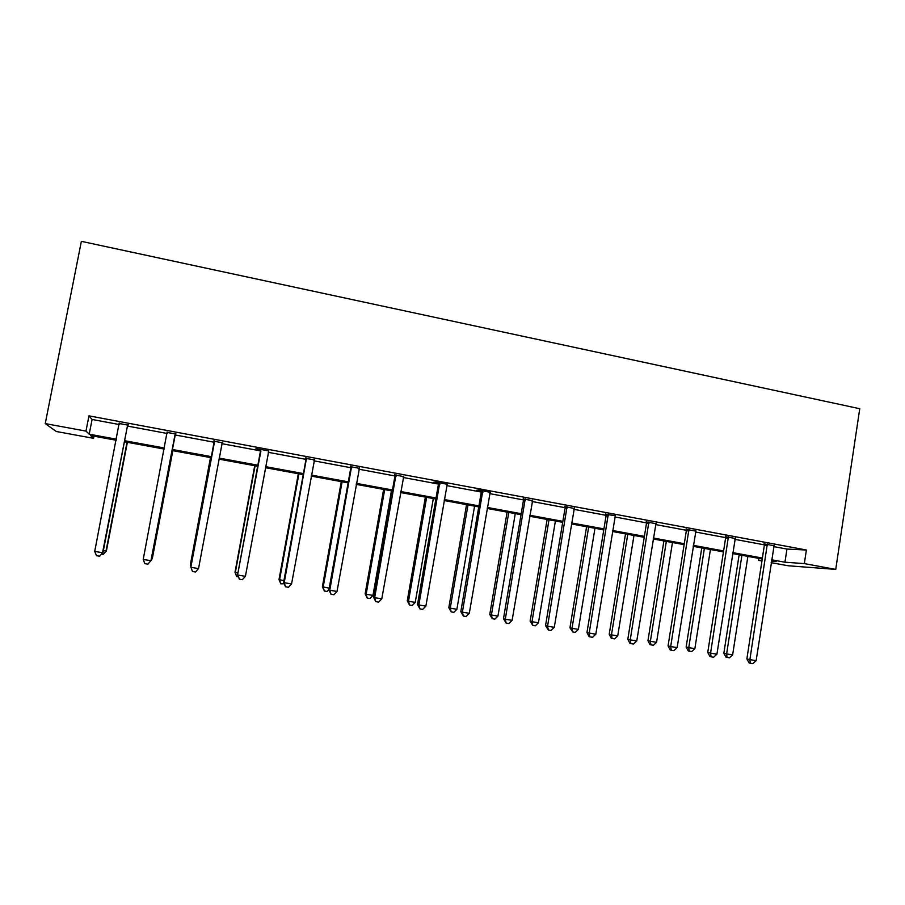<?xml version="1.0" encoding="UTF-8"?>
<svg xmlns="http://www.w3.org/2000/svg" width="905" height="905" viewBox="0 0 905 905"><rect width="100%" height="100%" fill="white"/><g stroke="black" fill="none" stroke-linecap="round" stroke-linejoin="round"><path stroke-width="1.36" d="M93.973 436.165L93.554 438.325L56.223 431.481L45.25 423.597L81.371 241.341L859.75 408.721L835.734 569.392L804.33 563.6L806.389 550.014L88.962 415.859L92.084 419.468L119.302 424.547M835.734 569.392L787.95 565.738L771.162 562.661M761.942 560.964L758.594 560.353L761.999 560.591M758.888 558.408L758.594 560.353M127.481 426.074L167.233 433.484M175.016 434.932L214.259 442.251M221.929 443.688L260.459 450.871M268.276 452.33L305.958 459.355M313.922 460.837L350.778 467.715M358.878 469.22L394.919 475.951M403.155 477.478L438.405 484.062M446.776 485.623L481.256 492.048M489.752 493.632L523.475 499.922M532.095 501.528L565.082 507.682M573.815 509.311L606.09 515.33M614.936 516.981L646.509 522.875L646.272 521.427M655.469 524.538L686.363 530.296M695.413 531.993L725.64 537.627M734.803 539.335L764.374 544.855M773.628 546.575L786.954 549.064L806.389 550.014M773.933 545.715L764.239 543.905M735.109 538.464L725.505 536.676M695.73 531.111L686.216 529.335M655.786 523.656L646.362 521.902M615.502 515.68L605.943 514.357M574.143 508.418L564.935 506.698M532.423 500.635L523.328 498.938M490.34 492.309L478.349 490.069L476.686 490.227L481.109 491.053M447.387 484.288L435.203 482.014L433.778 482.218L438.258 483.055M403.517 476.573L394.772 474.933M359.24 468.304L350.62 466.697M314.295 459.91L305.811 458.326M268.932 450.962L255.991 448.541L260.301 449.83M222.336 442.749L214.1 441.21M175.547 434.015L167.221 432.454M128.024 425.146L119.29 423.517M45.25 423.597L85.975 431.108L89.21 434.185L116.462 439.208M88.962 415.859L85.975 431.108M116.259 440.26L90.636 435.554L93.554 438.325M771.377 561.258L776.309 561.609L771.456 560.715M762.236 559.019L732.586 553.566M723.457 551.892L693.151 546.326M684.123 544.663L653.15 538.961M644.224 537.332L612.561 531.506M603.759 529.889L571.394 523.938M562.695 522.332L529.617 516.257M521.031 514.673L487.218 508.463M478.756 506.902L444.185 500.544M435.859 499.017L400.508 492.524M392.306 491.008L356.174 484.367M348.108 482.885L311.15 476.087M303.232 474.639L265.448 467.693M257.665 466.256L219.033 459.152M211.408 457.749L171.995 450.509M164.269 449.084L124.392 441.753M771.603 559.765L784.952 562.22L804.33 563.6M124.596 440.701L164.461 448.032M172.199 449.457L211.6 456.708M219.225 458.111L257.857 465.227M265.64 466.652L303.413 473.609M311.343 475.068L348.289 481.867M356.355 483.349L392.487 490.001M400.689 491.506L436.029 498.01M444.355 499.549L478.926 505.906M487.388 507.467L521.201 513.689M529.776 515.262L562.865 521.348M571.553 522.954L603.918 528.905M612.73 530.534L644.383 536.36M653.308 538L684.282 543.701M693.298 545.353L723.604 550.93M732.733 552.616L762.383 558.068M786.954 549.064L784.952 562.22M92.084 419.468L89.21 434.185M767.429 545.489L764.34 545.353L746.874 658.897L749.883 659.632L767.327 544.029M756.139 660.661L752.802 663.659L750.302 663.252L749.883 659.632L756.139 660.661L774.16 545.308M764.34 545.353L764.137 543.441M750.302 663.252L749.102 662.946L746.874 658.897M739.136 554.776L723.842 653.229L726.613 653.919L732.631 654.915L747.881 556.383M741.919 555.285L726.613 653.919L727.054 657.403L725.946 657.12L723.842 653.229M732.631 654.915L729.464 657.799L727.054 657.403M728.514 538.237L725.606 538.136L707.744 652.426L710.572 653.139L728.401 536.767M716.907 654.191L713.604 657.211L711.07 656.792L710.572 653.139L716.907 654.191L735.335 538.056M725.606 538.136L725.403 536.201M711.07 656.792L709.939 656.51L707.744 652.426M689.044 530.873L686.329 530.805L668.06 645.876L670.696 646.555L688.931 529.391M677.132 647.618L673.829 650.672L671.261 650.254L670.696 646.555L677.132 647.618L695.956 530.703M686.329 530.805L686.114 528.871M671.261 650.254L670.209 649.971L668.06 645.876M701.771 547.91L686.148 646.996L688.75 647.652L694.859 648.659L710.436 549.505M704.384 548.385L688.75 647.652L689.259 651.17L688.219 650.899L686.148 646.996M694.859 648.659L691.703 651.566L689.259 651.17M663.908 540.941L647.957 640.672L650.378 641.294L656.566 642.324L672.472 542.525M666.34 541.394L650.378 641.294L650.955 644.846L649.982 644.598L647.957 640.672M656.566 642.324L653.421 645.254L650.955 644.846M648.998 523.407L646.475 523.384L627.81 639.224L630.242 639.869L648.885 521.914M636.769 640.955L633.489 644.032L630.887 643.602L630.242 639.869L636.769 640.955L656.023 523.248M646.475 523.384L649.032 522.886M630.887 643.602L629.914 643.342L627.81 639.224M608.375 515.827L606.056 515.85L586.972 632.482L589.2 633.093L608.262 514.334M595.818 634.19L592.56 637.301L589.924 636.871L589.2 633.093L595.818 634.19L615.276 516.054M606.056 515.85L605.852 513.882M589.924 636.871L589.031 636.611L586.972 632.482M567.152 508.146L565.048 508.203L545.534 625.626L547.559 626.215L567.05 506.63M554.267 627.323L551.032 630.468L548.351 630.027L547.559 626.215L554.267 627.323L574.392 507.999M565.048 508.203L564.833 506.223M548.351 630.027L545.534 625.626M625.513 533.882L609.223 634.258L611.463 634.858L617.73 635.898L633.986 535.443M627.765 534.301L611.463 634.858L612.108 638.444L611.214 638.195L609.223 634.258M617.73 635.898L614.619 638.862L612.108 638.444M586.598 526.733L569.958 627.765L572.005 628.33L578.363 629.382L594.97 528.271M588.657 527.106L572.005 628.33L572.729 631.95L569.958 627.765M578.363 629.382L575.263 632.369L572.729 631.95M547.129 519.481L530.138 621.169L531.993 621.712L538.441 622.776L555.399 520.997M549.007 519.821L531.993 621.712L532.785 625.366L530.138 621.169M538.441 622.776L535.364 625.796L532.785 625.366M525.33 500.341L523.441 500.442L503.485 618.681L505.295 619.235L525.228 498.825M512.106 620.366L508.893 623.534L506.167 623.092L505.295 619.235L512.106 620.366L532.672 500.216M523.441 500.442L523.226 498.451M506.167 623.092L503.485 618.681M507.117 512.117L489.763 614.484L491.415 614.993L497.954 616.079L515.273 513.621M508.791 512.422L491.415 614.993L492.275 618.692L489.763 614.484M497.954 616.079L494.888 619.122L492.275 618.692M482.897 492.433L481.211 492.58L460.815 611.633L462.398 612.153L482.784 490.895M469.31 613.296L466.12 616.497L463.36 616.045L462.398 612.153L469.31 613.296L490.114 492.693M481.211 492.58L481.008 490.567M463.36 616.045L460.815 611.633M466.539 504.662L448.812 607.708L450.249 608.183L456.889 609.28L474.582 506.133M468.009 504.933L450.249 608.183L451.199 611.916L448.812 607.708M456.889 609.28L453.846 612.357L451.199 611.916M439.819 484.39L438.371 484.594L417.51 604.483L418.857 604.959L439.706 482.851M425.882 606.124L422.714 609.359L419.909 608.895L418.857 604.959L425.882 606.124L447.149 484.673M438.371 484.594L438.156 482.557M419.909 608.895L417.51 604.483M425.384 497.094L407.273 600.83L408.494 601.271L415.237 602.379L433.314 498.553M426.64 497.32L408.494 601.271L409.524 605.049L407.273 600.83M415.237 602.379L412.216 605.49L409.524 605.049M396.096 476.245L394.874 476.483L373.55 597.221L374.659 597.662L395.983 474.684M381.786 598.839L378.641 602.108L375.79 601.644L374.659 597.662L381.786 598.839L403.777 476.143M394.874 476.483L394.671 474.435M375.79 601.644L373.55 597.221M383.63 489.413L365.134 593.85L366.14 594.257L372.973 595.388L391.446 490.849M384.682 489.605L366.14 594.257L367.249 598.069L365.134 593.85M372.973 595.388L369.975 598.522L367.249 598.069M351.706 467.964L350.733 468.247L328.922 589.845L329.782 590.252L351.604 466.392M337.022 591.44L333.9 594.755L331.015 594.28L329.782 590.252L337.022 591.44L359.511 467.874M350.733 468.247L350.518 466.199M331.015 594.28L328.922 589.845M341.287 481.63L322.384 586.779L329.228 588.148M342.101 481.777L323.164 587.153L324.352 590.999L322.384 586.779M328.99 589.472L327.124 591.463L324.352 590.999M306.648 459.559L305.913 459.898L283.616 582.356L284.215 582.73L306.535 457.987M291.568 583.94L288.48 587.277L285.539 586.791L284.215 582.73L291.568 583.94L314.567 459.48M305.913 459.898L305.698 457.828M285.539 586.791L283.616 582.356M298.322 473.734L279 579.596L283.921 580.648M298.91 473.835L279.555 579.935L280.833 583.827L279 579.596M284.147 583.736L280.833 583.827M260.889 451.029L237.596 574.765L260.776 449.434M245.413 576.315L242.348 579.686L239.373 579.2L237.947 575.082L245.413 576.315L268.683 451.357M260.414 451.414L260.199 449.333M239.373 579.2L237.596 574.765M254.724 465.713L234.995 572.311L237.925 573.035M255.074 465.781L235.3 572.605L236.669 576.542L234.995 572.311M238.377 576.824L236.669 576.542M214.417 442.364L190.876 567.039L214.315 440.758M198.534 568.578L195.503 571.983L192.471 571.485L190.955 567.322L198.534 568.578L222.178 442.975M214.214 442.805L213.999 440.701M222.619 442.307L222.144 443.054M210.492 457.579L190.322 564.924L191.204 565.308M210.594 457.602L190.389 565.173L190.944 566.688M175.525 433.518L150.92 560.704L143.216 559.437L167.12 431.945M175.83 433.574L174.857 435.463L151.078 560.466L147.922 564.154L144.845 563.645L143.216 559.437M151.407 558.724L152.3 558.623L172.832 450.667M151.169 559.969L152.153 558.849L172.731 450.645M127.729 424.592L102.548 552.717L94.72 551.428L119.177 422.997M128.318 424.694L127.322 426.606L102.989 552.525L99.584 556.202L96.462 555.693L94.72 551.428M102.989 552.525L99.584 556.202M103.34 550.76L106.394 551.021L127.379 442.307M106.394 551.021L103.147 554.527L105.987 551.202L127.017 442.24M103.147 554.527L101.451 554.245M767.406 544.459L764.318 544.324M728.491 537.185L725.584 537.095M689.022 529.821L686.307 529.764M648.976 522.343L646.453 522.332M608.352 514.764L606.033 514.787M567.141 507.072L565.025 507.139M525.319 499.266L523.418 499.368M482.874 491.336L481.2 491.494M439.796 483.293L438.348 483.496M396.073 475.136L394.863 475.385M351.694 466.856L350.71 467.15M306.625 458.439L305.901 458.778"/></g></svg>
